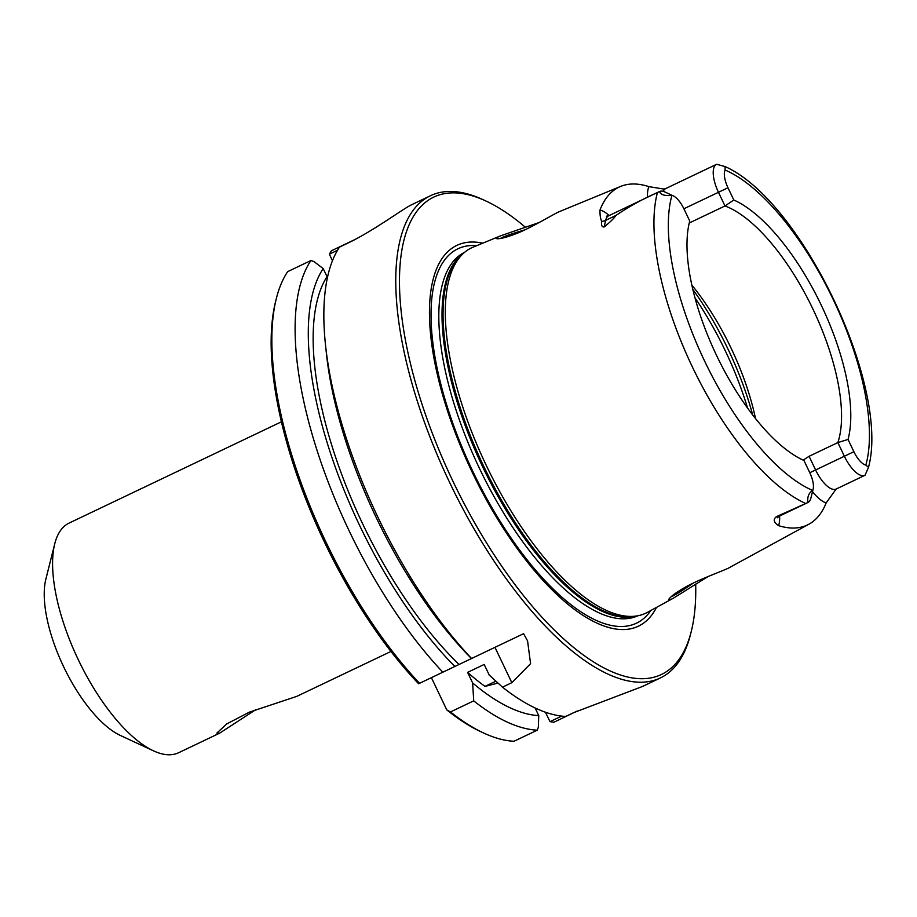 <?xml version="1.0" encoding="UTF-8"?>
<svg xmlns="http://www.w3.org/2000/svg" width="917" height="917" viewBox="0 0 917 917"><rect width="100%" height="100%" fill="white"/><g stroke="black" fill="none" stroke-linecap="round" stroke-linejoin="round"><path stroke-width="1.38" d="M255.774 709.678L219.702 733.13L216.859 733.084L226.74 723.926L249.321 712.165L296.707 696.404L390.94 651.46M219.702 733.13L178.62 752.731A127.211 50.527 -115.5 0 1 153.494 750.84A127.211 50.527 -115.5 0 1 78.254 659.655A127.211 50.527 -115.5 0 1 54.745 543.804A127.211 50.527 -115.5 0 1 69.084 523.091L281.416 421.809M276.384 298.357L275.627 301.384A264.451 105.019 64.5 0 0 418.611 683.761L419.585 683.303A267.122 106.085 -115.5 0 1 276.384 298.357A267.122 106.085 -115.5 0 1 287.686 271.627L310.932 260.531L313.889 261.528L323.185 268.578A254.422 101.042 64.5 0 0 454.866 666.476L523.584 633.693L527.573 640.903L530.576 663.667L511.824 682.684L502.47 687.154A267.122 106.085 64.5 0 0 565.697 716.452L573.457 712.75L642.519 686.455M332.458 260.749L329.375 254.147L337.513 250.261M561.651 716.097L550.005 721.656L545.443 712.222M446.774 709.884A264.451 105.019 64.5 0 0 480.898 731.743L483.729 733.061A267.122 106.085 -115.5 0 1 450.476 711.947L446.774 709.884L431.403 677.663L454.866 666.476M153.494 750.84L120.368 735.457A96.01 38.124 -115.5 0 1 63.594 666.648A96.01 38.124 -115.5 0 1 45.85 579.223L54.745 543.804M502.47 687.154L489.231 675.038L484.187 664.458L467.59 672.367A245.745 97.603 64.5 0 0 485.013 686.386L495.902 681.182M485.013 686.386L497.977 683.073M535.115 707.981L538.749 715.604L538.359 727.204L537.27 730.173L514.024 741.257A267.122 106.085 -115.5 0 1 483.729 733.061M327.724 276.292L327.025 276.636L323.185 268.578M354.65 239.704A267.122 106.085 -115.5 0 0 354.615 239.692L331.369 250.788L329.375 254.147M550.005 721.656L553.914 722.241L577.137 711.042M471.464 658.555A254.422 101.042 64.5 0 1 326.544 354.638L325.592 345.778A267.122 106.085 64.5 0 1 339.473 247.12L347.234 243.418C371.912 231.806 400.534 210.555 410.633 205.236L430.405 195.745A267.122 106.085 64.5 0 0 449.651 482.514A267.122 106.085 64.5 0 0 660.4 677.938A267.122 106.085 64.5 0 0 690.512 634.426L691.269 631.4A264.451 105.019 -115.5 0 1 452.826 481.001A264.451 105.019 -115.5 0 1 485.999 201.041A264.451 105.019 -115.5 0 1 525.579 227.416M325.592 345.778A267.122 106.085 64.5 0 0 471.567 658.498M500.155 238.58C503.101 236.746 511.365 233.824 524.925 229.846M539.334 222.464L500.602 235.829C496.876 237.411 495.65 238.374 496.911 238.729C500.613 238.947 507.388 237.125 517.257 233.239C531.069 227.875 556.264 212.595 559.324 211.655L559.553 211.563M500.006 236.082L473.149 247.131A202.382 80.375 64.5 0 0 463.727 253.081A202.382 80.375 64.5 0 0 486.136 465.114A202.382 80.375 64.5 0 0 636.811 615.949A202.382 80.375 64.5 0 0 647.356 612.384L672.86 598.457M803.177 460.128L809.081 456.299L837.851 442.579L848.03 439.449A146.204 58.058 64.5 0 0 821.288 305.246A146.204 58.058 64.5 0 0 733.818 200.009L724.98 205.958A141.573 56.224 -115.5 0 1 812.989 309.201A141.573 56.224 -115.5 0 1 837.851 442.579L844.362 456.242L815.603 469.962A26.066 10.351 64.5 0 0 836.166 489.036L826.137 502.952A192.341 76.386 -115.5 0 1 808.909 524.203A192.341 76.386 -115.5 0 1 778.556 525.647C773.593 522.266 772.916 519.263 776.539 516.615L807.831 502.55C807.258 496.727 808.863 492.704 812.668 490.469A18.053 7.176 64.5 0 0 813.127 489.174A18.053 7.176 64.5 0 0 809.791 472.736L803.945 460.472A146.204 58.058 64.5 0 1 716.475 355.246A146.204 58.058 64.5 0 1 689.744 221.043L683.887 208.778A18.053 7.176 64.5 0 0 673.216 195.837A18.053 7.176 64.5 0 0 671.92 195.39C664.733 196.066 660.595 194.782 659.483 191.538L657.432 192.536C642.645 199.023 628.833 206.657 616.006 215.426C614.023 218.326 610.092 222.166 604.2 226.935C601.93 227.21 601.116 225.364 601.77 221.398C600.475 219.014 599.878 215.231 599.993 210.016A193.682 76.925 -115.5 0 1 620.649 186.415A193.682 76.925 -115.5 0 1 648.984 186.655L663.461 189.005L665.696 188.581A26.066 10.351 -115.5 0 0 663.255 191.344M729.382 567.612L729.164 567.738C726.516 569.526 698.777 579.487 685.916 586.846C676.689 592.073 671.003 596.188 668.848 599.202C668.333 600.406 669.857 600.062 673.422 598.159L708.188 576.472M693.378 583.017C681.744 591.052 674.293 595.637 671.003 596.772M485.999 201.041L483.167 199.723A267.122 106.085 64.5 0 0 430.405 195.745M695.682 584.037A264.451 105.019 -115.5 0 1 691.269 631.4M656.526 607.375A210.933 83.768 -115.5 0 1 472.003 471.842A210.933 83.768 -115.5 0 1 482.8 243.165M419.585 683.303L442.831 672.207A267.122 106.085 -115.5 0 1 310.932 260.531M755.493 418.53A141.573 56.224 64.5 0 0 731.136 348.242A141.573 56.224 64.5 0 0 691.842 285.084M683.887 208.778L718.469 192.295L724.98 205.958L689.24 223.003M727.972 187.756L718.469 192.295A26.066 10.351 -115.5 0 1 716.59 164.303A26.066 10.351 -115.5 0 1 716.658 164.269L725.06 166.562L725.106 170.023A18.053 7.176 64.5 0 0 727.972 187.756L733.818 200.009M865.843 465.102L868.514 467.303L865.006 475.281A26.066 10.351 64.5 0 1 864.937 475.315A26.066 10.351 64.5 0 1 844.362 456.242L853.876 451.703A18.053 7.176 64.5 0 0 865.843 465.102A179.503 71.285 -115.5 0 0 833.232 299.55A179.503 71.285 -115.5 0 0 725.106 170.023M673.216 195.837L664.71 191.894A26.066 10.351 64.5 0 0 659.564 191.504A26.066 10.351 64.5 0 0 659.483 191.538M848.03 439.449L853.876 451.703M813.127 489.174L810.846 498.275A26.066 10.351 -115.5 0 1 807.9 502.516A26.066 10.351 -115.5 0 1 807.831 502.55M467.59 672.367L472.633 682.947L473.722 700.863L450.476 711.947M537.27 730.173A267.122 106.085 -115.5 0 1 473.722 700.863M472.633 682.947A254.422 101.042 64.5 0 0 538.749 715.604M327.025 276.636A245.745 97.603 64.5 0 0 459.062 664.47M657.432 192.536A190.174 75.526 64.5 0 0 692.301 366.766A190.174 75.526 64.5 0 0 805.768 503.513M812.668 490.469A179.503 71.285 -115.5 0 1 704.543 360.931A179.503 71.285 -115.5 0 1 671.92 195.39M606.366 216.194L608.67 215.782A26.066 10.351 64.5 0 0 605.644 220.367L616.006 215.426M752.697 414.965A165.61 65.772 64.5 0 0 728.258 349.618A165.61 65.772 64.5 0 0 692.851 289.497M694.971 297.819A168.281 66.838 -115.5 0 1 725.381 350.993A168.281 66.838 -115.5 0 1 747.573 408.088M601.77 221.398A10.683 8.734 -167.6 0 0 605.644 220.367L604.2 226.935M609.106 215.575A36.76 14.592 64.5 0 0 599.993 210.016M647.562 197.224A36.76 14.592 -115.5 0 1 648.984 186.655M807.9 502.516L779.141 516.237A26.066 10.351 -115.5 0 1 776.539 516.615M779.576 516.03A36.76 14.592 -115.5 0 1 778.556 525.647M812.508 491.65A36.76 14.592 64.5 0 0 826.137 502.952M809.081 456.299L815.603 469.962L809.791 472.736M511.824 682.684L494.974 647.345M463.727 253.081L461.4 255.167A201.488 80.02 64.5 0 0 483.717 466.26A201.488 80.02 64.5 0 0 633.727 616.442L636.811 615.949M463.096 253.654A201.316 79.951 64.5 0 0 482.629 466.776A201.316 79.951 64.5 0 0 635.974 616.086M464.564 252.358A201.316 79.951 64.5 0 0 479.431 468.312A201.316 79.951 64.5 0 0 637.888 615.766M476.874 245.607A207.402 82.37 64.5 0 0 472.863 471.441A207.402 82.37 64.5 0 0 650.898 610.447M620.649 186.415L559.324 211.655M808.909 524.203L729.164 567.726M660.4 677.938L642.519 686.466M725.06 166.562C801.527 200.491 890.258 386.538 868.514 467.303M716.59 164.303L665.696 188.581M608.67 215.782L659.564 191.504M779.141 516.237L777.364 517.761M836.166 489.036L864.937 475.315"/></g></svg>

